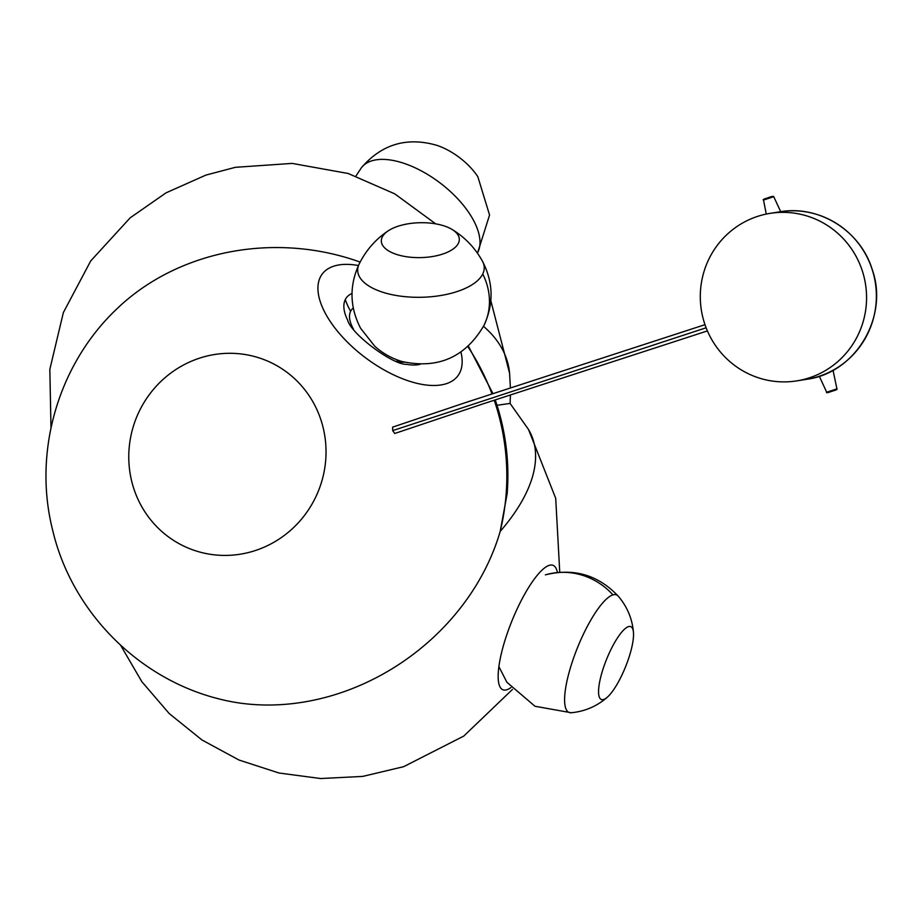 <?xml version="1.0" encoding="UTF-8"?>
<svg xmlns="http://www.w3.org/2000/svg" width="922" height="922" viewBox="0 0 922 922"><rect width="100%" height="100%" fill="white"/><g stroke="black" fill="none" stroke-linecap="round" stroke-linejoin="round"><path stroke-width="1.38" d="M629.691 626.418A39.3 10.2 112 0 0 605.12 663.045A39.3 10.2 112 0 0 602.412 699.706A39.3 10.2 112 0 0 607.356 697.182A39.3 10.2 112 0 0 625.519 666.871A39.3 10.2 112 0 0 633.46 632.446A39.3 10.2 112 0 0 629.691 626.418M355.927 176.056L361.412 167.723C381.662 144.247 406.717 136.744 436.567 145.25A44.832 22.14 37.3 0 1 469.494 166.421A44.832 22.14 37.3 0 1 477.838 176.713L489.559 215.022L477.481 253.227M421.861 222.698A39.012 17.449 178.7 0 1 451.734 229.255A39.012 17.449 178.7 0 1 454.777 247.73A39.012 17.449 178.7 0 1 418.772 257.63A39.012 17.449 178.7 0 1 385.338 248.502A39.012 17.449 178.7 0 1 388.45 230.673A39.012 17.449 178.7 0 1 421.861 222.698M704.984 324.682L464.7 402.868L392.622 427.14L392.691 430.609L394.731 433.478L482.563 404.032L707.404 330.917M507.169 493.627L500.185 531.429A216.382 180.078 143.8 0 1 340.644 692.837A216.382 180.078 143.8 0 1 218.698 698.83C137.827 678.557 71.409 610.975 52.554 529.758C32.904 451.768 58.144 364.663 116.449 309.262A216.382 187.108 1.7 0 1 198.391 260.177A216.382 187.108 1.7 0 1 360.133 262.09M198.795 358.404A101.581 98.101 112.9 0 1 321.79 422.633A101.581 98.101 112.9 0 1 256.005 550.319A101.581 98.101 112.9 0 1 133.01 486.078A101.581 98.101 112.9 0 1 198.795 358.404M460.931 352.077A84.789 41.006 -143.1 0 1 453.428 380.175A84.789 41.006 -143.1 0 1 355.627 349.784A84.789 41.006 -143.1 0 1 326.676 269.697A84.789 41.006 -143.1 0 1 358.439 265.536M353.264 308.006A39.9 19.293 36.9 0 0 350.602 311.302A39.9 19.293 36.9 0 0 353.472 329.131M396.195 361.24A39.9 19.293 36.9 0 0 404.631 362.231M862.243 270.642A84.812 83.095 -99 0 0 770.101 213.362A84.812 83.095 -99 0 0 704.627 323.61A84.812 83.095 -99 0 0 796.769 380.878A84.812 83.095 -99 0 0 862.243 270.642M510.062 403.41L497.016 405.3M510.926 687.593A67.087 17.414 -68 0 1 504.737 690.105A67.087 17.414 -68 0 1 509.359 627.525A67.087 17.414 -68 0 1 551.298 565.002A67.087 17.414 -68 0 1 557.361 572.458M612.969 594.874A70.498 66.695 73.7 0 0 545.375 574.855C573.83 567.814 598.148 574.936 618.305 596.223A63.376 16.458 112 0 0 614.801 594.586A63.376 16.458 112 0 0 612.969 594.874A63.376 16.458 112 0 0 574.118 656.545A63.376 16.458 112 0 0 570.81 712.775A63.376 16.458 112 0 0 571.306 712.752C585.009 711.404 597.03 706.206 607.356 697.182M361.412 167.723A72.089 35.601 37.3 0 1 456.102 197.101A72.089 35.601 37.3 0 1 476.559 226.777A72.089 35.601 37.3 0 1 477.4 253.124M482.748 273.961A63.284 28.305 178.7 0 1 418.45 297.31A63.284 28.305 178.7 0 1 359.165 263.992A69.542 60.61 -154 0 0 359.038 264.257C349.173 285.855 349.703 307.21 360.617 328.301L374.77 346.246C382.699 353.403 391.792 358.497 402.038 361.528C438.134 369.296 465.46 357.217 484.038 325.282A69.542 60.61 26 0 0 482.748 273.961A63.284 28.305 178.7 0 0 482.425 261.156C493.374 282.27 493.915 303.649 484.038 325.282M359.165 263.992A63.284 28.305 178.7 0 1 359.211 263.911C366.08 250.139 375.819 239.063 388.45 230.673M780.704 211.68L773.731 196.674L763.508 200.039L766.274 214.065M819.301 376.222L826.688 392.219L836.922 388.865L833.039 370.252M706.125 327.783L392.691 430.609M559.746 572.228L555.712 498.329L528.513 429.491A229.958 106.18 155.4 0 1 500.185 531.429A229.958 225.291 -99 0 0 495.091 402.799A229.958 225.291 -99 0 0 494.238 400.229M491.991 393.948A229.958 225.291 -99 0 0 467.857 346.637M352.008 293.461A51.217 24.767 36.9 0 0 349.127 295.063A51.217 24.767 36.9 0 0 345.266 299.638A51.217 24.767 36.9 0 0 347.629 320.061A51.217 24.767 36.9 0 0 347.686 320.176M406.418 364.305A51.217 24.767 36.9 0 0 406.533 364.328A51.217 24.767 36.9 0 0 420.167 364.294M350.602 311.302A82.289 71.72 26 0 1 345.266 299.638M872.039 269.074A84.812 83.095 -99 0 0 779.897 211.806C818.828 204.799 860.226 230.535 872.074 269.074C889.338 316.477 855.685 373.145 806.577 379.322A84.812 83.095 -99 0 0 872.039 269.074M826.688 392.219C825.893 393.164 827.979 392.737 832.923 390.928L831.056 391.228L832.912 390.94C836.312 389.96 837.649 389.268 836.922 388.865M483.508 326.33A229.958 119.122 -11.6 0 1 509.601 373.318L490.827 300.71M498.894 666.652L506.916 682.292L534.979 706.252L571.306 712.752M618.305 596.223C627.237 606.711 632.285 618.777 633.46 632.446M451.734 229.255C464.723 237.069 474.945 247.707 482.425 261.156M347.629 320.061C350.717 333.683 392.933 365.147 406.533 364.328M507.123 494.123C509.578 463.063 505.971 432.718 496.301 403.098L495.229 399.906M770.101 213.362L779.897 211.806M796.769 380.878L806.577 379.322M773.731 196.674C773.627 195.994 771.541 196.421 767.507 197.965C763.854 199.06 762.517 199.751 763.508 200.039M50.987 427.785L49.834 369.365L63.364 312.558L90.725 260.938L130.163 217.834L166.018 192.859L205.929 175.088L235.352 167.32L292.124 163.401L348.147 173.486L394.697 193.816L435.703 223.85M512.482 689.414L463.754 736.09L403.629 766.689L362.703 776.405L320.683 778.537L278.986 773.016L238.971 760.016L201.987 739.986L169.245 713.582L141.838 681.681L120.655 645.331M510.108 403.456L510.408 394.985M510.396 387.978L509.601 373.318M492.959 393.625L468.422 346.13M528.513 429.491L510.05 403.387"/></g></svg>
